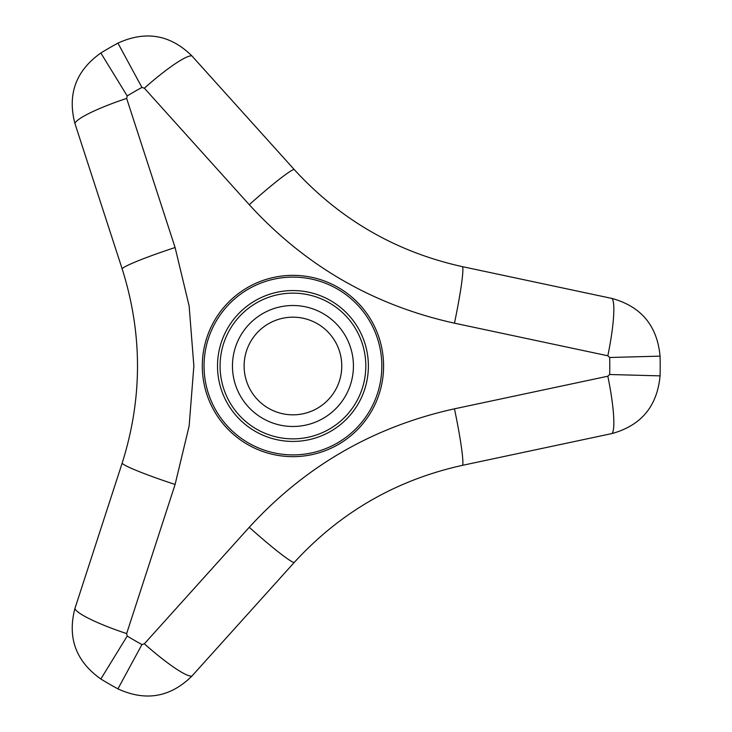 <?xml version="1.0" encoding="UTF-8"?>
<svg xmlns="http://www.w3.org/2000/svg" width="732" height="732" viewBox="0 0 732 732"><rect width="100%" height="100%" fill="white"/><g stroke="black" fill="none" stroke-linecap="round" stroke-linejoin="round"><path stroke-width="1.1" d="M292.946 317.176A48.824 48.824 0 0 1 335.229 390.412A48.824 48.824 0 0 1 250.655 390.412A48.824 48.824 0 0 1 292.946 317.176M292.946 305.509A60.481 60.481 0 0 1 345.321 396.241A60.481 60.481 0 0 1 240.563 396.241A60.481 60.481 0 0 1 292.946 305.509M365.808 366A72.871 72.871 0 0 0 256.511 302.892A72.871 72.871 0 0 0 256.511 429.108A72.871 72.871 0 0 0 365.808 366M660.063 356.136A367.254 367.254 0 0 1 660.063 375.864C657.208 406.242 641.205 425.466 612.062 433.536L462.597 465.305C396.177 479.963 340.023 512.391 294.118 562.579L191.866 676.13C170.309 697.34 145.659 701.585 117.925 688.867A367.254 367.254 0 0 1 100.842 679.003C75.963 661.335 67.307 637.874 74.893 608.594L122.116 463.274C142.63 398.428 142.63 333.572 122.116 268.726L74.893 123.397C67.307 94.126 75.963 70.656 100.842 52.997A367.254 367.254 0 0 1 117.925 43.133C145.668 30.415 170.309 34.66 191.866 55.87L294.118 169.421C340.023 219.609 396.177 252.037 462.597 266.695L612.062 298.464C641.205 306.534 657.208 325.758 660.063 356.136L609.674 357.49A316.846 316.846 0 0 1 609.674 374.51L607.825 376.221L454.471 408.822C373.558 426.683 305.162 466.174 249.273 527.287M117.925 43.133L141.944 87.447L144.36 88.197L249.264 204.704C305.189 265.844 373.585 305.326 454.462 323.178L607.825 355.779L609.674 357.49M122.116 268.726A59.521 4.291 -18 0 1 175.094 247.526L126.645 98.417L127.212 95.956A316.846 316.846 0 0 1 141.944 87.447M100.842 679.003L127.212 636.044L126.645 633.583L175.094 484.474M294.118 562.579A59.521 4.291 -138 0 1 249.264 527.287L144.36 643.803L141.944 644.553A316.846 316.846 0 0 1 127.212 636.044M122.116 463.274A59.521 4.291 18 0 0 175.094 484.465L189.14 425.978L193.861 366L189.13 305.967L175.104 247.535M202.297 366A90.649 90.649 0 0 1 292.946 275.351A90.649 90.649 0 0 1 383.586 366A90.649 90.649 0 0 1 292.946 456.649A90.649 90.649 0 0 1 202.297 366M381.839 366A88.901 88.901 0 0 0 248.496 289.012A88.901 88.901 0 0 0 248.496 442.988A88.901 88.901 0 0 0 381.839 366M368.379 366A75.433 75.433 0 0 0 255.23 300.669A75.433 75.433 0 0 0 255.23 431.322A75.433 75.433 0 0 0 368.379 366M612.062 298.464A59.521 8.802 102 0 1 607.825 355.779M660.063 375.864L609.674 374.51M612.062 433.536A59.521 8.802 -102 0 0 607.825 376.221M294.118 169.421A59.521 4.291 138 0 0 249.264 204.704M191.866 55.87A59.521 8.802 138 0 0 144.36 88.197M100.842 52.997L127.212 95.956M74.893 123.397A59.521 8.802 -18 0 1 126.645 98.417M74.893 608.594A59.521 8.802 18 0 0 126.645 633.583M117.925 688.867L141.944 644.553M191.866 676.13A59.521 8.802 -138 0 1 144.36 643.803M462.597 465.305A59.521 4.291 -102 0 0 454.462 408.822M462.597 266.695A59.521 4.291 102 0 1 454.462 323.178"/></g></svg>
